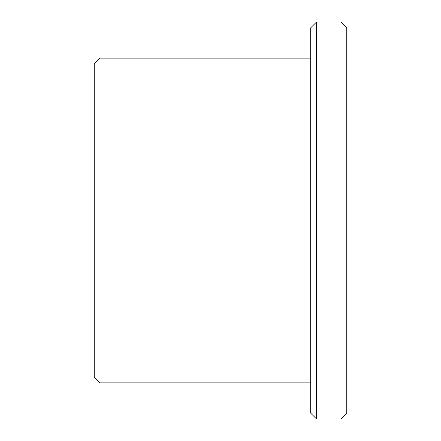 <?xml version="1.0" encoding="UTF-8"?>
<svg xmlns="http://www.w3.org/2000/svg" width="441" height="441" viewBox="0 0 441 441"><rect width="100%" height="100%" fill="white"/><g stroke="black" fill="none" stroke-linecap="round" stroke-linejoin="round"><path stroke-width="0.66" d="M341.014 418.95L346.786 413.178L346.786 27.822L341.014 22.05L316.478 22.05L316.478 418.95L341.014 418.95L341.014 22.05M94.214 377.094L94.214 63.906L99.986 58.129L99.986 382.871L94.214 377.094M316.478 418.95L310.707 413.178L310.707 27.822L316.478 22.05M310.707 58.129L99.986 58.129M310.707 382.871L99.986 382.871"/></g></svg>
